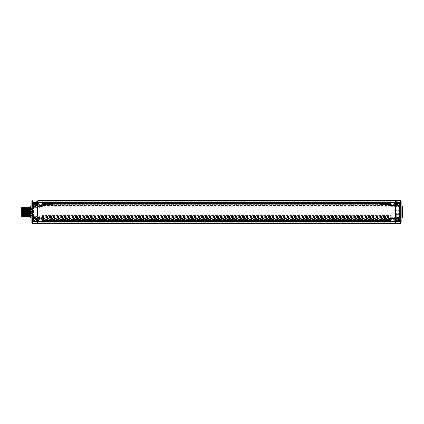 <?xml version="1.0" encoding="UTF-8"?>
<svg xmlns="http://www.w3.org/2000/svg" width="424" height="424" viewBox="0 0 424 424"><rect width="100%" height="100%" fill="white"/><g stroke="black" fill="none" stroke-linecap="round" stroke-linejoin="round"><path stroke-width="0.32" stroke-dasharray="2.12 1.59" d="M42.034 220.581L42.034 219.362L42.034 220.581M42.363 218.54L42.034 218.54L42.034 217.517L42.363 217.517L42.034 221.985L42.034 219.176L42.363 219.362L42.363 218.811L390.626 218.811L390.626 219.362L390.626 218.508L42.363 218.508L42.363 218.917L390.626 218.917L390.626 219.764L42.363 219.764L42.363 218.943L42.034 218.943L42.034 205.057L42.363 206.483L42.363 205.227L43.264 205.258L43.264 204.034L43.264 205.258L43.672 204.442L43.672 204.85M31.821 218.005L31.821 220.581L37.545 220.581L37.545 219.42L37.545 221.741L37.545 218.127L37.545 222.998L37.545 218.307L37.545 220.581L32.224 220.581L32.224 218.037L32.224 222.945L42.034 223.437L42.034 222.722L37.948 222.695A0.408 0.292 0 0 1 37.545 222.409M52.693 219.574L390.949 219.574L390.949 220.581L390.949 219.362L380.296 219.42L380.153 220.581L380.153 219.696L52.693 219.574M37.545 218.922L37.545 222.24L37.545 218.922A0.329 0.329 -0 0 0 37.874 219.245L42.363 219.176M37.545 222.24A0.329 0.329 180 0 1 37.874 221.911L42.034 221.985M390.949 219.362L390.626 219.362L390.949 219.362L390.949 221.985L390.949 219.362M401.168 220.379L401.168 221.052A0.408 0.292 0 0 1 400.76 221.344L395.041 221.513L395.444 221.503L395.444 222.998A0.408 0.408 0 0 1 395.041 223.406L395.444 222.998L395.444 218.169L395.444 222.854L395.444 218.307L395.444 220.581L400.765 220.581L400.765 218.079L400.765 221.052L395.444 221.211L395.444 220.581L401.168 220.581L401.168 201.056L395.444 201.008L395.444 204.58L395.444 201.002L395.041 200.594L37.948 200.594A0.408 0.408 0 0 0 37.545 201.002L37.545 205.873L37.545 201.146L37.545 203.419L32.224 203.419L32.224 205.963L32.224 202.985L37.545 202.826L37.545 203.419L31.821 203.419L31.821 205.995M390.949 220.581L390.949 221.741L390.949 220.581M390.626 218.853L42.363 218.811L390.626 218.811L390.626 220.077L42.363 220.077M379.877 220.581L379.877 219.833L379.877 220.581M52.836 220.581L52.836 221.604L52.836 220.581M380.153 220.581L380.153 221.604L380.153 220.581M53.111 220.581L53.111 219.833L53.111 220.581M42.363 217.517L42.363 218.508M390.626 205.492L42.363 205.492L42.363 205.084L390.626 205.19L390.626 203.732L390.626 205.258L390.949 205.258L390.949 218.927L390.949 205.073L390.626 205.073L390.626 206.44L390.949 206.44L390.949 217.56L390.626 217.56L390.626 218.508M42.363 205.492L42.363 205.958M42.363 206.483L42.034 206.483L42.034 218.042L42.363 218.042M390.626 204.638L390.626 205.19L390.626 204.638L390.949 204.638L390.949 202.015L390.949 204.824L390.626 204.638M389.317 204.85L389.317 204.442L389.714 205.248L389.714 204.045L389.714 205.248L390.626 205.258L390.626 204.702L390.626 206.44M399.938 206.059A0.408 0.292 0 0 0 399.541 205.773L399.541 205.81A0.408 0.27 180 0 1 399.938 206.08L399.938 206.085A0.408 0.27 180 0 0 399.541 205.815L390.949 205.555L390.949 206.886L390.949 205.407L399.541 205.545L399.541 205.205L399.541 213.892L399.938 213.892L399.938 218.026L399.541 218.286L399.938 218.026L399.938 205.614L399.938 213.892A0.408 0.408 0 0 1 399.541 214.3L397.065 214.343L396.673 214.751L396.673 218.445A0.408 0.408 0 0 1 396.27 218.853A0.408 0.408 89 0 0 396.673 218.445L397.071 218.397M33.051 205.873L33.448 205.873L33.448 205.205L42.034 205.057L42.034 204.236L390.949 204.236L390.626 202.195L390.626 204.236L42.363 204.236L42.363 205.057L33.448 205.205A0.408 0.408 0 0 0 33.051 205.614A0.408 0.408 0 0 1 33.448 205.205L37.55 205.227L37.55 205.667L37.916 205.407L38.351 205.99A0.408 0.334 180 0 0 37.953 206.324L37.55 205.709L37.55 206.758L37.953 206.758L37.953 206.324A0.408 0.334 0 0 1 38.351 205.99L37.55 205.349L33.448 205.269L33.051 205.757L33.448 205.253A0.408 0.376 180 0 0 33.051 205.635L37.731 205.667L37.953 217.676A0.408 0.334 0 0 0 38.351 218.01L37.906 218.599L42.034 218.646L33.448 218.731L33.051 218.323L33.051 216.388L33.051 218.243L37.55 218.291L37.953 217.676L37.55 218.514L33.051 218.387L33.051 205.614L33.051 218.249A0.408 0.371 0 0 0 33.448 218.614L37.55 218.652L38.224 218.328L38.351 217.454L42.034 217.517L42.034 218.943L42.034 205.057L42.363 205.057L42.363 204.236L390.626 204.236L390.626 205.057L390.949 205.057L390.626 205.073L390.626 203.011L42.363 203.011L42.363 202.195L42.034 204.236L42.034 202.195L42.034 204.236L390.949 204.236L390.949 201.787L390.949 205.407M401.168 218.498A0.408 0.292 0 0 1 400.76 218.784L400.77 221.466L400.765 221.052L401.168 221.052L401.168 217.114L390.949 217.114L390.626 220.077M390.949 218.593L396.737 218.503L396.382 218.853L390.949 218.943L390.949 222.213L42.034 222.213L42.363 220.989L42.034 222.213L390.949 222.213L390.626 221.805L390.626 218.927L396.27 218.853L396.27 218.037L390.949 218.127L390.949 218.943M390.626 217.56L390.626 218.736L389.714 218.752L389.714 219.955L389.714 218.752L389.317 219.558L389.317 219.15M395.444 218.837L395.444 222.324L395.444 218.837A0.408 0.408 0 0 1 395.03 219.245L390.626 219.176M395.444 222.324A0.408 0.408 180 0 0 395.03 221.916L390.949 221.985M42.363 220.268L42.034 220.385L42.034 218.853L390.949 218.853L390.949 220.268L390.626 220.268M390.626 219.298L390.949 219.293L390.949 220.385L42.034 220.268L42.034 218.54M399.541 218.286L399.541 216.956L399.541 218.185L390.949 218.286L390.949 218.853M390.949 219.293L390.949 218.742M390.626 219.961L389.317 219.558M390.949 205.258L390.949 211.184L42.034 211.184L390.949 211.184L390.949 214.963L42.034 214.963L42.034 218.879L42.034 218.376L38.224 218.328A0.408 0.27 33.9 0 1 37.884 218.037M42.034 218.355L42.034 216.108L39.586 216.028L39.586 218.387L42.034 218.355L42.034 218.853M42.363 218.742L43.264 218.742L43.264 219.966L42.363 219.966M43.672 219.558L43.264 219.966L43.264 218.742L43.672 219.558L43.672 219.15M37.916 218.593L37.731 218.334L37.55 218.773L33.448 218.795A0.408 0.408 0 0 1 33.051 218.387A0.408 0.408 0 0 0 33.448 218.795L42.363 218.943L42.363 220.989L42.363 220.581L390.626 220.581L42.363 220.581L42.363 219.764L42.034 219.764L42.034 221.805L42.034 218.943L33.448 218.795L33.448 205.873L42.034 205.873M395.772 221.805L390.626 221.805L390.626 219.764L390.949 219.764L390.949 221.805L390.949 219.764L42.034 219.764L42.034 221.805L37.217 221.805M42.363 219.764L390.626 219.764M396.906 218.265L397.071 216.903L396.673 216.903L396.546 218.736M396.27 214.751L396.27 218.037L396.673 218.037L396.673 214.751L396.27 214.751L397.071 213.934L397.071 214.343A0.408 0.408 0 0 0 396.673 214.751L396.673 216.903M399.938 217.941A0.408 0.292 0 0 1 399.541 218.228L399.541 218.19A0.408 0.27 180 0 0 399.938 217.92L399.938 217.92A0.408 0.27 180 0 1 399.541 218.185L399.541 205.545L399.938 205.942M399.938 205.614A0.408 0.408 180 0 0 399.541 205.205A0.408 0.408 0 0 1 399.938 205.614M399.541 218.19L390.949 218.445L399.541 218.466L399.938 218.058M401.168 217.114L401.168 206.886L390.949 206.886L390.949 218.683L390.949 217.814L42.034 217.814M390.949 214.963L390.949 216.086L42.034 216.07L390.949 216.086L390.949 217.814M42.034 214.963L42.034 212.816L390.949 212.816L38.298 212.742L38.351 215.551L37.55 216.643L33.448 216.643L33.448 218.535A0.408 0.292 180 0 1 33.051 218.243M42.034 216.108L42.034 215.376L390.949 215.376L42.034 215.376L42.034 203.615L42.363 203.732L42.363 205.258M42.034 216.436L390.949 216.436M39.586 218.387L39.586 216.028M37.953 217.04L38.351 218.01A0.408 0.334 180 0 1 37.953 217.676L37.953 217.242L37.55 217.242L37.55 218.652M37.953 215.811A0.408 0.323 180 0 1 37.55 216.134L37.953 217.676L37.953 215.551L38.351 215.551M37.953 216.388L37.953 207.612L37.545 208.02L37.545 215.98L37.545 208.02L29.691 208.089L29.701 212L29.701 208.73L29.982 208.73L29.982 215.27L29.701 215.27L29.701 212L29.691 215.911L29.691 208.089L29.691 215.911L37.545 215.98A0.408 0.408 180 0 1 37.953 216.388L37.953 213.76L37.55 216.643L37.953 215.498M37.953 207.612L37.694 212L38.298 212.742M37.953 206.324L37.953 210.24L38.351 210.24L38.298 211.258L37.916 211.47M37.953 208.189A0.408 0.323 180 0 0 37.55 207.866L37.55 216.134L33.448 216.192L33.448 218.334L33.051 218.365A0.408 0.376 0 0 0 33.448 218.747L33.448 218.334L37.55 218.334L37.55 218.773M42.034 221.498L42.034 202.502M390.949 201.994L42.034 202.195L42.034 201.787L42.363 202.195L42.034 202.195L42.034 203.011M390.949 222.006L42.034 222.006M390.949 218.127L390.949 205.873L399.938 206.022M390.949 205.057L399.541 205.205L390.949 205.057L390.949 205.873M395.772 202.195L390.949 202.195L390.949 203.011M390.949 221.498L390.949 202.502M42.034 219.764L390.949 219.764M397.071 214.343L399.541 214.3L399.53 217.554L399.53 216.251L399.53 216.903L397.071 216.903L397.065 214.343L399.541 214.3L399.541 213.892L397.071 213.934M399.938 213.892A0.408 0.408 0 0 1 399.541 214.3M42.363 204.236L42.363 203.419L390.626 203.419L42.363 203.419L42.363 203.011L42.363 204.236L42.034 204.236M37.55 205.227L37.916 205.407M37.953 206.96L38.351 205.99L38.351 206.546L42.034 206.483L42.034 205.46L42.363 205.46M42.363 205.084L42.363 203.732M42.363 204.638L42.034 204.638L42.363 204.638M42.363 205.19L390.626 205.19L42.363 205.19M380.296 204.426L390.949 204.426L390.949 203.419L390.949 204.426L380.296 204.426M52.836 204.304L380.153 204.304L380.153 202.396L380.153 204.304L52.836 204.304L42.034 204.638L42.034 202.259L42.034 204.426L52.693 204.58L52.836 203.419L52.836 204.304M390.949 203.419L390.949 202.259L390.949 203.419M395.444 205.163L395.444 201.676L395.444 205.163A0.408 0.408 180 0 0 395.03 204.755L390.626 204.824M395.444 201.676A0.408 0.408 0 0 1 395.03 202.084L390.949 202.015M42.034 205.46L42.034 203.732L390.626 203.732M38.298 211.258L42.034 211.29L42.034 212.71M42.034 211.29L42.034 205.121L42.034 205.624L38.224 205.672A0.408 0.27 -34 0 0 37.884 205.963M37.916 212.53L37.953 213.76L38.351 213.76M37.953 207.771A0.408 0.36 180 0 0 37.55 207.41L33.448 207.347L33.448 206.758L37.55 206.758L37.55 208.094L37.55 207.357L37.953 208.449L38.351 208.449L38.351 210.24M42.034 207.893L39.586 207.972L39.586 206.886L33.448 206.886L33.448 207.357L37.55 207.357L38.351 208.449M33.051 206.758L33.051 205.751L33.051 207.612L33.448 205.751L37.55 205.709L37.55 205.349M42.363 204.034L43.264 204.034L43.672 204.442M42.034 205.645L39.586 205.614L39.586 207.972M39.586 206.886L39.586 205.614M33.051 205.751A0.408 0.371 180 0 1 33.448 205.386L33.448 205.751L33.051 205.751A0.408 0.292 180 0 1 33.448 205.465L42.034 205.359L37.725 205.656M29.982 215.27L29.982 208.73M29.982 208.157L29.982 215.843L29.982 208.157L32.68 208.491L32.68 215.509L32.68 208.491M29.982 215.843L32.107 215.843L32.107 208.157L32.107 215.843L32.68 215.509M32.68 208.608L32.68 215.392L32.68 208.608L30.475 208.608L30.475 215.392L30.475 208.608M32.68 215.392L30.475 215.392M30.475 214.613L30.475 213.473L30.475 214.613L32.68 214.613L32.68 213.473L32.68 214.613M30.475 210.527L30.475 209.387L30.475 210.527L32.68 210.527L32.68 209.387L32.68 210.527M30.475 212.572L30.475 211.428L30.475 212.572L30.475 211.428L30.475 212.572L32.68 212.572L32.68 211.428L32.68 212.572L32.68 211.428L32.68 212.572L30.475 212.572M30.475 213.473L32.68 213.473M32.68 214.454L32.68 213.632L32.68 214.454L30.39 214.454L30.39 213.632L30.39 214.454M32.68 213.632L30.39 213.632M30.475 209.387L32.68 209.387M32.68 210.368L32.68 209.546L32.68 210.368L30.39 210.368L30.39 209.546L30.39 210.368M32.68 209.546L30.39 209.546M30.475 211.428L32.68 211.428L30.475 211.428M32.68 212.408L32.68 211.592L32.68 212.408L30.39 212.408L30.39 211.592L30.39 212.408L30.39 211.592L30.39 212.408L32.68 212.408L32.68 211.592L30.39 211.592L32.68 211.592L32.68 212.408M389.317 204.442L390.626 204.039M390.626 204.702L390.949 204.707M42.363 204.824L37.874 204.755L37.874 202.089L42.034 202.015L42.034 204.638L42.034 202.015M37.545 201.76L37.545 205.078L37.545 201.76A0.329 0.329 -0 0 0 37.874 202.089L37.874 204.755A0.329 0.329 180 0 0 37.545 205.078M53.111 203.419L53.111 204.167L53.111 203.419M52.836 203.419L52.836 202.396L52.836 203.419M379.877 203.419L379.877 204.167L379.877 203.419M390.949 201.787L42.034 201.787L390.949 201.787M37.217 202.195L42.034 201.994M37.137 221.752L37.137 202.248M395.852 202.248L395.852 221.752M395.041 223.406L395.041 222.695L390.949 222.722L390.949 223.437L42.034 223.437M395.444 222.992L400.765 222.945L400.76 223.353A0.408 0.408 0 0 0 401.168 222.945L400.765 222.945L401.168 218.005M401.168 222.945L401.168 220.671M401.168 219.15L401.168 214.655L401.168 219.15L399.53 218.858L399.53 214.947L399.53 218.858M401.168 217.963L401.168 205.995M402.392 217.984L402.392 206.016M401.168 203.329L401.168 206.334M401.168 206.886L401.168 206.038M400.749 203.509L400.749 202.492L400.749 203.509M394.972 203.509L394.972 202.593L394.972 203.509M401.168 201.056A0.408 0.408 0 0 0 400.76 200.647L400.765 205.921L400.765 203.419L401.168 203.419L400.765 203.419L400.765 202.948L401.168 202.948L400.77 202.534L400.765 202.948L395.444 202.789M37.545 202.826L37.545 201.002L32.224 201.056L32.229 200.647A0.408 0.408 0 0 0 31.821 201.056L32.224 201.056L32.224 203.419L31.821 203.419L32.219 202.577L37.662 202.418M31.821 201.056L31.821 222.945L32.224 222.945L32.229 223.353L37.948 223.406A0.408 0.408 0 0 1 37.545 222.998M31.821 203.509L31.821 202.078L31.821 203.509M31.821 220.491L31.821 221.922L31.821 220.491M30.189 206.43L30.189 217.57M30.189 207.097L30.189 216.903L30.189 207.097M30.597 206.016L30.597 217.984M31.821 206.064L31.821 214.078M37.948 223.406L37.948 221.471L32.229 221.302A0.408 0.292 0 0 1 31.821 221.015L32.224 221.015L32.224 220.581L31.821 220.581L31.821 217.936M31.821 222.945A0.408 0.408 0 0 0 32.229 223.353M37.132 221.498L37.132 202.502L37.132 221.498L395.444 221.498L395.444 202.502L37.132 202.502M395.444 222.409A0.408 0.292 0 0 1 395.041 222.695L395.041 221.513L395.444 221.211M395.444 203.419L395.444 205.831L395.444 201.146L395.444 203.419L400.765 203.419L395.444 203.419M390.626 217.109L390.949 217.109L390.949 218.848L400.76 218.784L400.76 202.656L395.041 202.487L395.444 202.497L395.041 202.487L395.041 200.594A0.408 0.408 0 0 1 395.444 201.002M31.821 209.922L31.821 202.985A0.408 0.292 180 0 1 32.229 202.698L37.948 202.529L37.545 202.534L37.948 202.529L37.948 200.594L37.54 201.008M37.948 221.471L37.545 221.466L37.948 221.471M401.168 202.948A0.408 0.292 180 0 0 400.76 202.656L395.327 202.375M31.821 205.502A0.408 0.292 180 0 1 32.229 205.216L32.219 202.577L31.821 202.985M31.821 217.114L32.229 217.114L32.219 221.423L32.224 221.015L37.545 221.174M35.881 220.581L35.881 222.335L35.881 218.826L35.881 220.84L36.506 220.581L36.506 219.59L36.506 220.581L35.881 220.581M35.881 219.876L35.881 219.584L36.506 219.876M35.881 221.572L35.881 220.84L35.881 221.577L35.881 221.286L36.506 221.572L36.506 220.84L36.506 221.577L36.506 221.286L35.881 221.577M35.881 220.84L36.506 220.84L35.881 220.84M35.881 220.342L36.506 220.342M35.881 219.584L36.506 219.584L35.881 219.59M35.881 220.332L36.506 220.332M35.881 221.286L36.506 221.286M35.881 203.419L35.881 205.174L35.881 201.665L35.881 203.679L36.506 203.419L35.881 203.419M35.881 202.423L35.881 203.181L35.881 202.423L36.506 202.423L36.506 203.181L36.506 202.423L35.881 202.428M35.881 204.41L35.881 203.679L35.881 204.416L35.881 204.124L36.506 204.41L36.506 203.679L36.506 204.416L36.506 204.124L35.881 204.416M35.881 203.679L36.506 203.679L35.881 203.679M35.881 203.181L36.506 203.181L35.881 203.176M35.881 202.714L36.506 202.714M35.881 204.124L36.506 204.124M397.108 203.419L397.108 205.174L397.108 201.665L397.108 203.679L396.482 203.419L397.108 203.419M397.108 202.423L397.108 203.181L397.108 202.423L396.482 202.423L396.482 203.181L396.482 202.423L397.108 202.428M397.108 204.41L397.108 203.679L397.108 204.416L397.108 204.124L396.482 204.41L396.482 203.679L396.482 204.416L396.482 204.124L397.108 204.416M397.108 203.679L396.482 203.679L397.108 203.679M397.108 203.181L396.482 203.181L397.108 203.176M397.108 202.714L396.482 202.714M397.108 204.124L396.482 204.124M397.108 220.581L397.108 222.335L397.108 218.826L397.108 220.84L396.482 220.581L396.482 219.59L396.482 220.581L397.108 220.581M397.108 219.876L397.108 219.584L396.482 219.876M397.108 221.572L397.108 220.84L397.108 221.577L397.108 221.286L396.482 221.572L396.482 220.84L396.482 221.577L396.482 221.286L397.108 221.577M397.108 220.84L396.482 220.84L397.108 220.84M397.108 220.342L396.482 220.342M397.108 219.584L396.482 219.584L397.108 219.59M397.108 220.332L396.482 220.332M397.108 221.286L396.482 221.286M29.394 212L30.162 212M26.739 207.097L26.33 216.903M26.723 216.229L27.125 207.76M27.539 216.229L27.947 207.771M28.355 216.229L28.753 207.771M29.161 216.229L29.569 207.771M29.198 207.103L28.784 216.903M28.381 207.103L27.963 216.903M27.565 207.103L27.147 216.903M25.466 216.903L25.875 207.097M26.277 216.897L26.691 207.097M27.099 216.903L27.507 207.097M24.258 216.229L24.671 207.76M25.09 216.229L25.482 207.771M25.906 216.229L26.309 207.76M24.65 216.903L25.058 207.097M25.106 207.097L24.698 216.903M24.29 207.097L23.882 216.903M25.922 207.097L25.514 216.903M22.016 207.506L22.016 216.097L22.658 207.103M22.599 207.103L22.424 211.115M23.013 216.903L23.426 207.097M23.834 216.903L24.242 207.097M22.149 208.433L22.212 207.771M22.636 216.229L23.044 207.765M23.453 216.229L23.85 207.771M22.016 209.594L22.016 214.406M22.016 216.097L22.016 216.494M23.479 207.103L23.06 216.903M22.016 207.903L22.053 207.469L22.228 207.771M22.313 216.786L22.424 212.885M22.016 216.367L22.424 215.954L22.424 208.046L22.424 215.954L28.556 215.901L28.556 208.099L28.556 215.901L29.192 215.906L29.192 212L29.192 215.906L29.187 212L28.922 215.27L29.192 208.094L29.192 212L29.192 208.094L27.592 208.089M22.016 207.633L22.424 208.046L27.173 208.089M28.922 215.27L28.922 208.73M28.922 215.843L28.922 208.157L28.922 215.843L25.843 215.843M22.016 215.843L22.016 208.157L22.016 215.843L22.546 215.843A3.964 3.964 0 0 0 23.935 215.843L25.424 215.843M22.016 208.157L22.546 208.157L22.546 215.843L22.546 208.157A3.964 3.964 0 0 1 23.935 208.157L23.935 215.843L23.935 208.157L27.178 208.157M27.597 208.157L28.816 208.157M22.016 216.229L22.016 207.771L22.016 216.229M21.2 216.229L21.2 207.771M21.2 215.392L21.2 208.608L21.2 215.392L28.392 215.392L28.392 208.608L21.2 208.608M28.392 215.392L28.392 209.975L21.608 209.975L21.608 210.643L21.608 209.281L21.608 209.975M28.392 209.975L28.392 209.281L21.608 209.281M28.392 209.281L28.392 208.608M28.392 210.368L28.392 209.546L28.392 210.368L23.103 210.368L23.103 209.546L23.103 210.368A0.313 0.313 0 0 1 22.795 210.055L22.795 209.859A0.313 0.313 0 0 1 23.103 209.546L28.392 209.546M28.392 212.408L28.392 211.592L28.392 212.408L28.392 211.592L28.392 212.408L23.103 212.408L23.103 211.592L23.103 212.408A0.313 0.313 0 0 1 22.795 212.095L22.795 211.905A0.313 0.313 0 0 1 23.103 211.592L28.392 211.592L23.103 211.592A0.313 0.313 0 0 0 22.795 211.905L22.795 212.095A0.313 0.313 0 0 0 23.103 212.408L28.392 212.408M28.392 214.454L28.392 213.632L28.392 214.454L23.103 214.454L23.103 213.632L23.103 214.454A0.313 0.313 0 0 1 22.795 214.141L22.795 213.945A0.313 0.313 0 0 1 23.103 213.632L28.392 213.632M28.392 210.643L21.608 210.643M28.392 209.949L21.608 209.949M27.915 216.903L28.329 207.097M28.737 216.903L29.145 207.097M29.553 216.903L29.961 207.097M32.229 203.509L32.229 202.487L32.229 203.509M37.953 203.509L37.953 202.487L37.953 203.509M32.229 220.491L32.229 221.513L32.229 220.491M37.953 220.491L37.953 221.513L37.953 220.491M402.8 217.57L402.8 206.43M400.749 220.491L400.749 221.508L400.749 220.491M394.972 220.491L394.972 221.407L394.972 220.491M401.168 214.655L400.961 218.932L400.961 214.873L399.53 214.947M42.034 217.173L390.949 217.173M42.034 217.517L390.949 217.517M399.541 205.773L390.949 205.555L399.541 205.81M37.874 221.911L37.874 219.245L37.874 221.911M395.03 221.916L395.03 219.245L395.03 221.916M42.034 219.431L390.949 219.431M42.363 218.773L42.034 218.773M390.949 220.989L42.034 220.989M390.626 221.805L42.363 221.805M396.726 218.445L396.382 218.853L399.551 218.434L399.938 218.026M399.938 216.903L399.541 216.903L399.541 218.026M399.938 205.783L390.949 205.317M399.938 206.705A0.408 0.292 0 0 0 399.541 206.414L390.949 206.308M399.938 206.886L42.034 206.886L42.034 217.114L399.938 217.114M399.938 210.05L390.949 210.05M399.938 210.299A0.408 0.392 0 0 1 399.541 210.686L390.949 210.829M399.938 213.701A0.408 0.392 0 0 0 399.541 213.314L390.949 213.171M399.938 213.95L390.949 213.95M399.938 217.295A0.408 0.292 0 0 1 399.541 217.586L390.949 217.692M399.541 218.228L390.949 218.445M39.586 217.114L33.051 217.114M39.586 217.66L33.448 217.586A0.408 0.292 180 0 1 33.051 217.295M42.034 218.879L33.448 218.731L33.448 217.242L37.55 217.242L37.55 215.906L33.448 215.98L33.448 216.643L33.051 216.643M31.821 218.498A0.408 0.292 180 0 0 32.229 218.784L42.034 218.848L33.448 218.689A0.408 0.387 0 0 1 33.051 218.307M37.953 207.278L37.55 207.278L37.55 207.866L33.448 207.808L33.448 216.192A0.408 0.323 180 0 0 33.051 216.516M33.051 207.278L33.448 207.278L33.448 205.667L37.55 205.667L37.55 207.278L33.448 207.278L33.448 207.808A0.408 0.323 180 0 1 33.051 207.484M37.731 218.334L37.55 216.722L33.051 216.722M33.051 218.127L42.034 218.127M390.949 221.805L42.034 221.805M390.626 205.147L42.363 205.147M395.03 202.084L395.03 204.755L395.03 202.084M390.626 203.923L42.363 203.923M390.949 206.138L42.034 206.138M390.949 206.716L42.034 206.716M37.953 215.747A0.408 0.318 0 0 1 37.55 216.065L33.448 215.98L33.051 216.388M33.051 216.441A0.408 0.318 0 0 1 33.448 216.123L33.448 216.653L37.55 216.59A0.408 0.36 0 0 0 37.953 216.229M33.051 217.242L33.448 217.242L33.448 216.653A0.408 0.36 0 0 0 33.051 217.014M33.051 207.357L33.448 207.357L33.448 208.02L33.448 207.347A0.408 0.36 0 0 1 33.051 206.986M37.953 208.253A0.408 0.318 180 0 0 37.55 207.935L33.448 207.877A0.408 0.318 0 0 1 33.051 207.559M33.051 205.693A0.408 0.387 0 0 1 33.448 205.311L390.949 205.152L390.949 206.886L390.626 206.891M39.586 206.34L33.448 206.414L33.448 206.886L33.051 206.886M33.051 206.705A0.408 0.292 180 0 1 33.448 206.414L33.448 205.269L42.034 205.121M42.034 205.227L42.363 205.227M390.626 202.195L42.363 202.195M390.626 204.236L390.949 204.236M390.949 202.195L42.034 202.195M37.217 221.498L37.217 202.502M42.034 218.848L390.949 218.848L390.949 222.722L42.034 222.722L42.034 217.114L32.229 217.114L32.229 206.886L42.034 206.886L42.034 200.563M395.444 201.591A0.408 0.292 0 0 0 395.041 201.305L37.948 201.305A0.408 0.292 0 0 0 37.545 201.591M390.949 200.563L390.949 205.152L400.76 205.216A0.408 0.292 0 0 1 401.168 205.502M31.821 206.886L32.229 206.886L32.229 205.216L42.034 205.152M36.4 220.581L36.4 218.307L36.4 220.581M36.4 203.419L36.4 201.146L36.4 203.419M396.588 203.419L396.588 201.146L396.588 203.419M396.588 220.581L396.588 218.307L396.588 220.581M26.67 207.755L27.056 208.332L27.221 208.089M23.945 216.245L24.332 215.668L24.719 216.245M37.545 219.42L52.693 219.42L53.111 219.833M42.034 221.741L37.545 221.741M395.444 219.42L380.296 219.42L379.877 219.833M53.111 221.328L52.836 221.604L380.153 221.604L379.877 221.328M399.938 207.453L399.541 207.044L390.949 206.891M390.949 217.109L399.541 216.956L399.938 216.547M390.949 221.741L395.444 221.741M42.034 220.385L390.949 220.385M395.444 204.58L380.296 204.58L379.877 204.167M390.949 202.259L395.444 202.259M42.034 203.615L390.949 203.615M33.051 207.612L33.448 208.02L37.55 208.094L37.953 208.502M29.855 212L29.855 208.412L29.855 212M42.034 202.259L37.545 202.259M37.545 204.58L52.693 204.58L53.111 204.167M379.877 202.672L380.153 202.396L52.836 202.396L53.111 202.672M395.444 218.169L401.019 217.984M401.019 206.016L395.444 205.831M401.168 204.94L400.749 204.522L394.972 204.421L394.426 203.509L394.972 202.593L400.749 202.492L401.168 202.078M32.054 206.006L37.545 205.873M37.545 218.127L32.054 217.994M401.168 221.052L400.77 221.466L395.327 221.625M31.821 221.015L32.219 221.423L37.662 221.582M37.545 218.307L36.4 218.307L35.881 218.826M37.545 222.854L36.4 222.854L35.881 222.335M37.545 201.146L36.4 201.146L35.881 201.665M37.545 205.693L36.4 205.693L35.881 205.174M395.444 201.146L396.588 201.146L397.108 201.665M395.444 205.693L396.588 205.693L397.108 205.174M395.444 218.307L396.588 218.307L397.108 218.826M395.444 222.854L396.588 222.854L397.108 222.335M29.039 212L29.039 208.412L29.039 212M31.821 202.078L32.229 202.487L37.953 202.487L38.563 203.509L37.953 204.527L32.229 204.527L31.821 204.94M31.821 219.06L32.229 219.473L37.953 219.473L38.563 220.491L37.953 221.513L32.229 221.513L31.821 221.922M401.168 221.922L400.749 221.508L394.972 221.407L394.426 220.491L394.972 219.579L400.749 219.478L401.168 219.06M396.673 216.251L399.53 216.251M396.673 217.554L399.53 217.554M42.034 217.538L390.949 217.538"/><path stroke-width="0.64" d="M42.034 221.498L42.034 221.805L37.174 221.794M42.034 202.502L42.034 202.195L395.772 202.195L395.857 221.726L390.949 221.805L390.949 221.498M390.949 202.502L390.949 200.563L42.034 200.563L42.034 202.195L37.132 202.274L37.132 221.726M401.168 221.604L400.76 221.604L400.76 223.353L390.949 223.437L400.76 223.353A0.408 0.408 0 0 0 401.168 222.945L401.168 201.056A0.408 0.408 0 0 0 400.76 200.647L390.949 200.563M37.948 200.594L42.034 200.563M390.949 221.805L42.034 221.805L42.034 223.437L390.949 223.437L390.949 221.805M390.949 202.274L395.772 202.274L395.815 221.794M390.949 221.726L395.857 221.726M401.168 205.995L402.392 206.016L402.392 217.984L401.168 218.005M401.168 202.396L400.76 202.396L400.76 200.647L395.041 200.594M42.034 223.437L32.229 223.353A0.408 0.408 0 0 1 31.821 222.945L31.821 201.056A0.408 0.408 0 0 1 32.229 200.647L32.229 202.396L37.132 202.396M30.597 206.016L30.189 206.43L30.189 217.57L30.597 217.984L30.597 206.016L31.821 205.995M30.597 217.984L31.821 218.005M37.132 221.498L395.444 221.498L395.444 202.502L37.132 202.502M30.189 207.097L30.162 212L29.394 212L29.145 207.097L29.553 216.903L29.161 216.229L28.763 207.771L28.371 207.097L28.737 216.903L28.344 216.229L27.963 216.903L27.555 207.097L27.915 216.903L27.528 216.229L27.147 216.903L26.739 207.097L27.099 216.903L26.707 216.229L26.33 216.903L25.922 207.097L26.283 216.903L25.891 216.229L25.498 207.771L25.869 207.103M30.189 216.903L29.553 216.903M29.198 207.103L29.585 207.771L29.781 212M27.502 207.103L27.115 207.771L27.528 216.229M27.56 207.103L27.947 207.771L28.344 216.229M29.177 216.229L28.784 216.903L28.371 207.097M25.058 207.097L25.466 216.903L25.074 216.229L24.682 207.771L25.106 207.097L25.466 216.903M26.686 207.103L26.299 207.771L26.707 216.229M25.498 207.771L25.106 207.097M24.65 216.903L24.29 207.097L24.65 216.903L24.258 216.229L23.861 207.771L23.468 207.097L23.834 216.903L23.442 216.229L23.007 216.897L22.726 208.984C22.626 206.006 22.525 206.716 22.424 211.115M25.52 216.897L25.906 216.229M23.442 216.229L23.044 207.771L22.605 207.097L22.212 207.771M22.223 207.765L22.62 216.229L22.313 216.786L22.016 216.494L22.228 207.771M24.269 216.229L23.882 216.903L23.468 207.097M23.071 216.892L22.742 208.232L22.424 212.885C22.361 217.491 22.292 217.941 22.223 214.237L22.016 207.903M27.173 208.089L27.592 208.089M25.424 215.843L25.843 215.843M27.178 208.157L27.597 208.157M22.016 207.771L21.2 207.771L21.2 216.229L22.016 216.229M29.134 207.103L28.753 207.771M29.569 207.771L29.961 207.097M402.392 206.016L402.8 206.43L402.8 217.57L402.392 217.984M42.034 201.994L390.949 201.994M395.857 221.604L400.76 221.604L400.76 202.396L395.857 202.396M37.217 202.502L42.034 202.274M42.034 221.726L37.217 221.498M390.949 222.006L42.034 222.006M31.821 221.604L32.229 221.604L32.229 202.396L31.821 202.396M32.229 223.353L32.229 221.604L37.132 221.604M27.221 208.089L27.443 207.755M26.744 207.103L27.131 207.771M24.703 216.897L25.09 216.229M24.295 207.103L24.682 207.771M26.314 207.771L25.928 207.103M23.007 216.897L22.626 216.229M23.415 207.103L23.034 207.771M24.237 207.103L23.85 207.771M29.192 215.906L29.039 215.588M28.318 207.103L27.936 207.771"/></g></svg>
